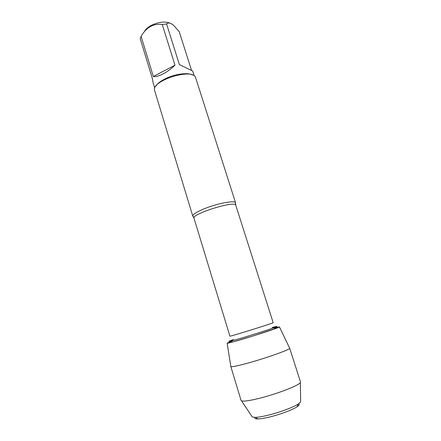 <?xml version="1.0" encoding="UTF-8"?>
<svg xmlns="http://www.w3.org/2000/svg" width="441" height="441" viewBox="0 0 441 441"><rect width="100%" height="100%" fill="white"/><g stroke="black" fill="none" stroke-linecap="round" stroke-linejoin="round"><path stroke-width="0.66" d="M193.345 216.735L192.767 215.864C193.158 214.144 196.978 211.785 204.227 208.78C216.884 203.566 234.248 200.197 235.444 202.573L235.455 203.621M232.28 341.125C226.084 343.324 225.632 343.848 231.817 342.222L253.536 335.81L278.519 327.442C280.283 326.627 278.795 326.853 274.043 328.115M235.582 202.827L195.49 77.225C191.951 68.046 152.178 80.433 154.471 89.997L192.794 216.156M144.461 31.587C145.409 29.514 147.454 27.568 150.613 25.754C158.159 22 164.631 21.14 170.033 23.158M154.747 88.161L153.11 82.792L152.388 78.608L140.221 38.698L141.087 36.327C146.434 27.265 153.49 23.318 162.249 24.498L166.593 23.996L179.36 64.557L192.689 71.04L194.222 75.863M191.515 70.295L179.233 31.686L173.506 25.242C170.435 22.778 168.131 22.359 166.593 23.996M153.341 76.486C155.739 76.877 158.964 76.039 163.021 73.967C167.117 71.8 171.108 68.873 174.994 65.174L153.341 76.486L141.087 36.327M174.994 65.174L162.249 24.498M192.359 74.926C187.408 72.208 173.87 74.176 164.603 79.088C160.122 81.442 157.172 83.856 155.745 86.331M227.137 343.175C227.115 343.533 232.258 342.194 242.567 339.157C259.87 334.035 281.479 326.82 279.445 326.886M289.671 348.197C291.11 349.173 267.45 357.706 248.426 362.949C237.33 365.991 231.459 367.182 230.819 366.526L241.062 400.428L241.519 400.847C243.614 401.558 249.54 400.72 259.302 398.328C277.058 393.962 299.23 385.329 300.354 382.518L300.492 381.917L289.671 348.197M255.003 417.373C254.286 418.476 255.317 419 258.101 418.939C260.675 418.851 264.225 418.277 268.756 417.219C279.181 414.799 292.289 409.954 296.98 406.834C299.301 405.301 299.858 404.281 298.64 403.78M300.635 401.095L300.646 401.938L298.276 404.017C293.138 407.407 278.646 412.748 267.152 415.433C262.158 416.607 258.25 417.252 255.438 417.362L252.307 416.999L251.833 416.293M235.444 202.573L235.781 205.258C235.621 200.175 191.256 213.995 194.012 218.262L192.767 215.864M194.012 218.262L229.904 336.136C228.675 337.095 274.721 322.751 273.166 322.658L235.781 205.258M272.169 327.498C283.855 324.267 273.012 328.369 253.14 334.548C233.272 340.744 222.021 343.528 233.476 339.548M227.154 343.247L230.836 366.405M279.473 326.952L289.594 348.103M296.98 406.834L298.276 404.017M258.101 418.939L255.438 417.362M300.646 401.938L300.354 382.518M252.307 416.999L241.519 400.847"/></g></svg>
